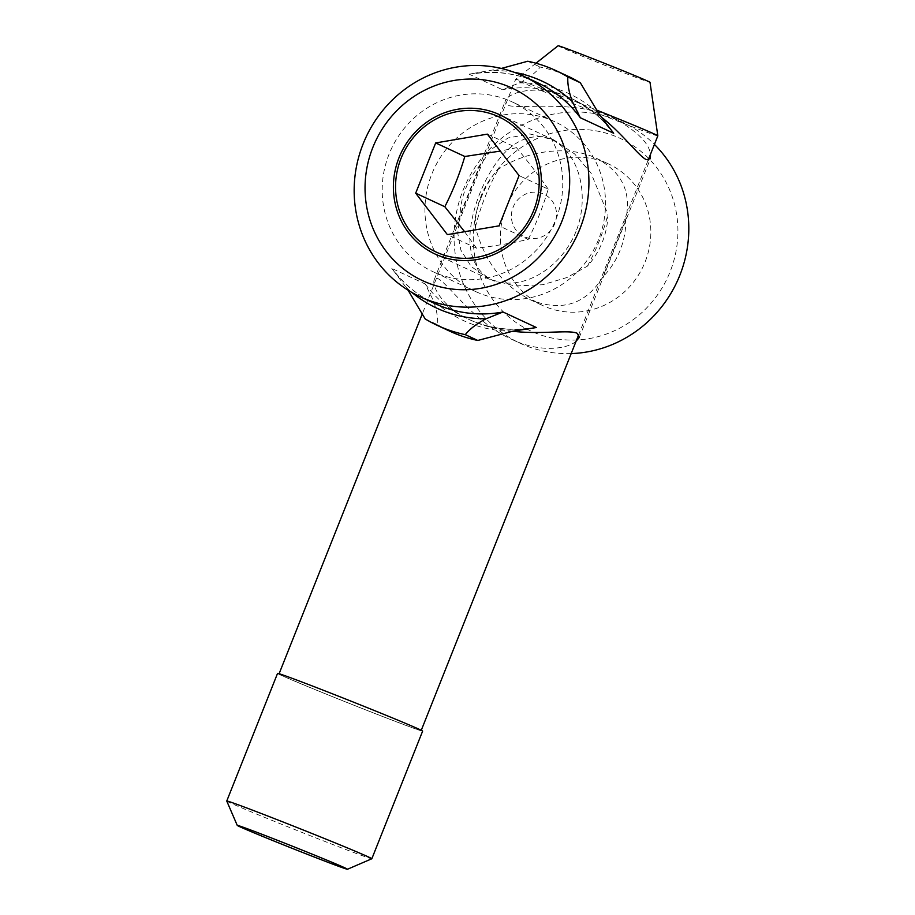 <?xml version="1.0" encoding="UTF-8"?>
<svg xmlns="http://www.w3.org/2000/svg" width="915" height="915" viewBox="0 0 915 915"><rect width="100%" height="100%" fill="white"/><g stroke="black" fill="none" stroke-linecap="round" stroke-linejoin="round"><path stroke-width="0.69" stroke-dasharray="4.58 3.43" d="M625.849 219.062A78.072 74.618 115 0 1 602.768 277.073C585.566 304.672 561.353 312.209 530.14 299.697C502.85 285.629 484.607 261.461 475.4 227.183A78.072 74.618 115 0 1 481.141 195.901A78.072 74.618 115 0 1 498.481 169.161C528.321 149.82 569.027 145.222 596.008 158.135C621.651 171.425 631.602 191.738 625.849 219.062L602.768 277.073M475.4 227.183C480.432 206.721 488.13 187.381 498.481 169.161M506.109 207.522A78.072 74.618 -65 0 0 542.664 305.519A78.072 74.618 -65 0 0 643.256 266.219A78.072 74.618 -65 0 0 608.532 163.957A78.072 74.618 -65 0 0 506.109 207.522M480.581 164.574A76.769 73.372 -65 0 0 460.005 216.272L457.74 233.176L460.874 250.127L471.191 266.494L489.136 279.189L514.916 285.972L542.595 284.748L566.968 277.519L587.373 266.173A76.769 73.372 -65 0 0 602.31 242.143A76.769 73.372 -65 0 0 607.949 214.465L591.079 173.175L574.666 153.972L553.907 139.972L529.774 133.956L508.065 137.948L491.904 148.996L480.581 164.574L460.005 216.272M587.373 266.173C596.363 249.841 603.225 232.604 607.949 214.465M600.858 116.674L572.95 99.197C540.262 82.956 508.328 91.797 505.354 100.959C498.641 114.684 569.851 95.469 614.388 118.481C637.012 131.051 649.044 142.992 650.485 154.303M576.084 341.261C567.46 349.187 539.278 352.87 511.657 339.293C468.091 319.895 438.342 268.106 434.19 279.807C431.617 286.338 442.803 307.623 470.207 320.01C482.857 325.797 496.994 329.549 512.606 331.253M571.177 353.579A121.787 116.399 115 0 1 520.063 343.216A121.787 116.399 115 0 1 463.036 190.331A121.787 116.399 115 0 1 622.806 122.381A121.787 116.399 115 0 1 654.419 144.433M481.096 197.72A106.174 101.474 -65 0 0 588.86 338.664A106.174 101.474 -65 0 0 656.844 167.834A106.174 101.474 -65 0 0 481.096 197.72M425.189 318.946L437.679 324.756C438.091 317.494 436.547 309.236 433.07 300.006L425.201 283.959L391.837 268.438L408.044 290.158M501.329 68.442L469.143 74.184L502.495 89.704L519.457 82.899C528.458 78.29 535.378 73.006 540.227 67.047A140.521 134.311 -65 0 1 568.272 76.345M437.679 324.756A140.521 134.311 -65 0 0 449.723 331.161M527.749 61.236L540.227 67.047M226.76 801.06A78.072 1.361 -158.3 0 0 229.802 802.672A78.072 1.361 -158.3 0 0 308.938 835.178A78.072 1.361 -158.3 0 0 371.81 858.773M422.627 731.119A78.072 1.361 21.7 0 1 360.361 707.787A78.072 1.361 21.7 0 1 280.596 675.03A78.072 1.361 21.7 0 1 277.554 673.383M657.828 135.843A76.505 1.338 21.7 0 1 596.809 112.98A76.505 1.338 21.7 0 1 518.645 80.886A76.505 1.338 21.7 0 1 515.66 79.273A76.505 1.338 21.7 0 1 515.671 79.262A76.505 1.338 21.7 0 1 596.489 110.017M558.104 45.75A49.467 0.858 -158.3 0 0 560.037 46.802A49.467 0.858 -158.3 0 0 610.797 67.641A49.467 0.858 -158.3 0 0 650.016 82.327M281.992 675.579A76.505 1.338 21.7 0 1 279.006 673.966A76.505 1.338 21.7 0 1 350.582 701.016A76.505 1.338 21.7 0 1 421.175 730.536A76.505 1.338 21.7 0 1 360.155 707.672A76.505 1.338 21.7 0 1 281.992 675.579M576.027 231.404C563.777 262.914 528.104 291.576 493.62 280.825C461.549 265.499 467.462 225.181 479.723 193.671C492.43 162.515 516.049 128.18 550.19 138.68C582.889 154.372 588.7 200.236 576.027 231.404M507.116 99.735A93.685 89.544 -65 0 0 390.167 151.524A93.685 89.544 -65 0 0 432.967 271.698A93.685 89.544 -65 0 0 553.667 224.53A93.685 89.544 -65 0 0 512 101.828A93.685 89.544 -65 0 0 507.116 99.735M549.881 119.625A93.685 89.544 115 0 1 554.764 121.718A93.685 89.544 115 0 1 596.431 244.431A93.685 89.544 115 0 1 475.731 291.599A93.685 89.544 115 0 1 432.921 171.425A93.685 89.544 115 0 1 549.881 119.625M542.629 193.614A23.424 22.383 -65 0 0 511.588 219.177A23.424 22.383 -65 0 0 547.696 233.325A23.424 22.383 -65 0 0 542.629 193.614M464.603 231.701L476.521 248.194C495.244 245.963 512.48 243.024 528.207 239.398L499.064 225.845M476.521 248.194L447.378 234.629M528.207 239.398C536.373 223.352 543.041 206.607 548.199 189.153L519.068 175.6M548.199 189.153C539.141 176.035 528.573 162.218 516.506 147.692L487.375 134.139M516.506 147.692L500.311 151.078M425.201 283.959A121.787 116.399 -65 0 0 468.068 319.026A121.787 116.399 -65 0 0 523.163 329.183M395.612 272.933C406.409 286.166 419.436 296.357 434.705 303.506A121.787 116.399 115 0 1 391.837 268.438M606.794 124.84A121.787 116.399 -65 0 0 570.811 98.191A121.787 116.399 -65 0 0 502.495 89.704M469.143 74.184A121.787 116.399 115 0 1 537.448 82.67C518.142 73.795 497.737 70.707 476.246 73.406M406.363 287.584A125.126 119.602 -65 0 0 411.899 292.468M514.31 72.331A125.126 119.602 -65 0 0 492.762 70.478M519.457 82.899A125.126 119.602 115 0 1 599.142 114.112M512.755 331.219A125.126 119.602 115 0 1 433.07 300.006M530.14 299.697L542.664 305.519M596.008 158.135L608.532 163.957M553.907 139.972L499.762 114.775M489.136 279.189L434.991 253.993M579.252 337.532L650.416 158.684M434.179 279.807L505.354 100.959M529.27 328.291C507.768 330.99 487.363 327.902 468.068 319.026L470.207 320.021M511.645 339.305L520.063 343.216M609.905 128.763C599.108 115.53 586.069 105.339 570.811 98.191L572.95 99.186M614.388 118.47L622.806 122.381M535.973 63.227L515.671 79.262L422.33 313.799M648.163 160.136L578.806 334.421M554.764 121.718L512 101.828M475.731 291.599L432.967 271.698"/><path stroke-width="1.37" d="M535.71 211.159A76.769 73.372 115 0 1 434.991 253.993A76.769 73.372 115 0 1 400.85 153.434A76.769 73.372 115 0 1 499.762 114.775A76.769 73.372 115 0 1 535.71 211.159M650.485 154.303L650.405 158.684L646.345 159.633C638.624 156.122 622.749 133.75 600.858 116.674M512.606 331.253C541.36 334.638 569.233 329.549 577.228 333.3L579.241 337.532L576.084 341.261M372.874 147.361A106.174 101.474 115 0 1 548.611 117.486A106.174 101.474 115 0 1 480.638 288.317A106.174 101.474 115 0 1 372.874 147.361M363.141 143.861A121.787 116.399 -65 0 0 420.168 296.746A121.787 116.399 -65 0 0 577.079 235.43A121.787 116.399 -65 0 0 522.911 75.899A121.787 116.399 -65 0 0 363.141 143.861M654.419 144.433A121.787 116.399 115 0 1 679.834 275.266A121.787 116.399 115 0 1 571.177 353.579M523.163 329.183A121.787 116.399 -65 0 0 536.373 327.513L512.755 331.219L477.767 340.46L465.278 334.65C470.127 328.691 477.047 323.407 486.048 318.797L503.01 311.992A121.787 116.399 115 0 1 434.705 303.506L420.168 296.746M408.044 290.158L425.189 318.946A140.521 134.311 115 0 0 437.233 325.351A140.521 134.311 115 0 0 465.278 334.65M522.911 75.899L537.448 82.67A121.787 116.399 115 0 1 580.316 117.738L572.447 101.691C568.958 92.461 567.426 84.203 567.838 76.94A140.521 134.311 115 0 0 555.782 70.535L568.272 76.345A140.521 134.311 -65 0 1 580.327 82.75L599.142 114.112L613.679 133.258A121.787 116.399 -65 0 0 606.794 124.84M501.329 68.442L527.749 61.236A140.521 134.311 115 0 1 555.782 70.535M437.233 325.351L449.723 331.161A140.521 134.311 -65 0 0 477.767 340.46M580.327 82.75L567.838 76.94M239.558 826.611A59.326 1.029 21.7 0 1 237.248 825.387A59.326 1.029 21.7 0 1 292.754 846.341A59.326 1.029 21.7 0 1 347.483 869.25A59.326 1.029 21.7 0 1 299.697 851.316A59.326 1.029 21.7 0 1 239.558 826.611M347.483 869.25L371.81 858.773A78.072 1.361 -158.3 0 0 371.833 858.762A78.072 1.361 -158.3 0 0 299.8 828.624A78.072 1.361 -158.3 0 0 226.76 801.025A78.072 1.361 -158.3 0 0 226.76 801.06L237.248 825.387M226.76 801.025L277.554 673.383A78.072 1.361 21.7 0 1 350.594 700.993A78.072 1.361 21.7 0 1 422.627 731.119L371.833 858.762M596.489 110.017A76.505 1.338 21.7 0 1 657.828 135.832A76.505 1.338 21.7 0 1 657.828 135.843L648.163 160.136M657.828 135.832L650.016 82.327A49.467 0.858 -158.3 0 0 604.38 63.249A49.467 0.858 -158.3 0 0 558.104 45.75L535.973 63.227M494.924 115.153A74.527 71.233 115 0 1 511.05 241.503A74.527 71.233 115 0 1 396.149 196.496A74.527 71.233 115 0 1 494.924 115.153M415.685 193.179L435.677 142.934L487.375 134.139L519.068 175.6L499.064 225.845L447.378 234.629L415.685 193.179L444.827 206.733L464.603 231.701M500.311 151.078L464.82 156.488C459.65 173.93 452.994 190.686 444.827 206.733M464.82 156.488L435.677 142.934M536.373 327.513L503.01 311.992M580.316 117.738L613.679 133.258M411.899 292.468A125.126 119.602 -65 0 0 486.048 318.797M572.447 101.691A125.126 119.602 -65 0 0 514.31 72.331M422.33 313.799L279.109 673.714M578.806 334.421L421.277 730.284"/></g></svg>
